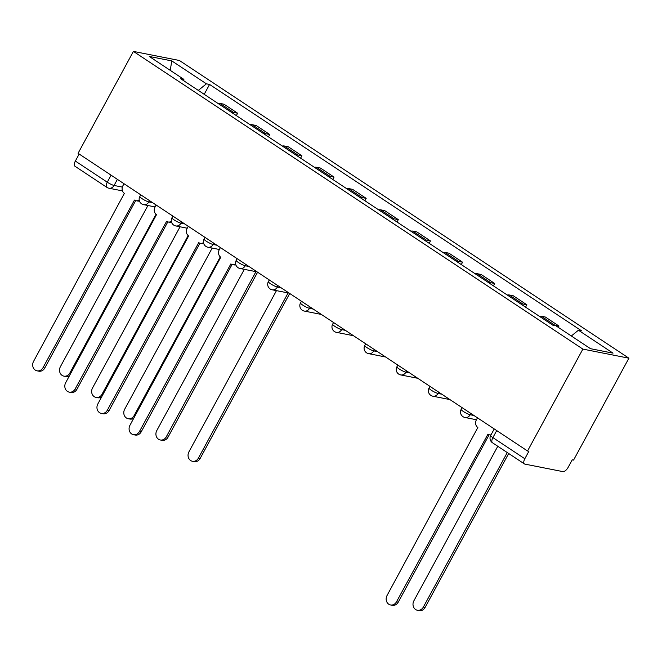 <?xml version="1.0" encoding="UTF-8"?>
<svg xmlns="http://www.w3.org/2000/svg" width="662" height="662" viewBox="0 0 662 662"><rect width="100%" height="100%" fill="white"/><g stroke="black" fill="none" stroke-linecap="round" stroke-linejoin="round"><path stroke-width="0.99" d="M527.548 450.996L528.888 451.269L524.825 458.749A5.569 2.574 123.5 0 0 524.428 463.93A5.569 2.574 123.5 0 0 524.883 464.112L562.857 471.609A5.569 2.574 123.5 0 0 568.162 467.314L572.233 459.825L573.573 460.09L628.9 358.192L179.427 60.499L133.401 51.404L582.874 349.097L527.548 450.996L78.075 153.311L133.401 51.404M111.092 175.182L107.277 182.207A5.569 2.574 -56.5 0 0 106.888 187.379L74.955 166.236A5.569 2.574 -56.5 0 1 75.352 161.056L107.277 182.207A5.569 0.919 28.5 0 0 114.079 185.468L122.354 187.098M79.167 154.031L75.352 161.056M628.9 358.192L582.874 349.097M553.316 325.257A12.818 5.925 -56.5 0 1 554.888 325.241L558.985 326.052L545.389 317.048L541.293 316.237A12.818 5.925 123.5 0 0 539.414 316.32M558.281 327.351L558.985 326.052M520.87 304.04A12.818 5.925 -56.5 0 1 522.757 303.957L526.844 304.768L513.249 295.765L509.161 294.954A12.818 5.925 123.5 0 0 507.274 295.037M525.562 307.143L526.844 304.768M488.738 282.757A12.818 5.925 -56.5 0 1 490.616 282.674L494.713 283.485L481.117 274.482L477.029 273.671A12.818 5.925 123.5 0 0 475.142 273.754M493.422 285.86L494.713 283.485M456.606 261.473A12.818 5.925 -56.5 0 1 458.485 261.391L462.581 262.202L448.985 253.198L444.889 252.388A12.818 5.925 123.5 0 0 443.01 252.47M461.29 264.577L462.581 262.202M424.466 240.19A12.818 5.925 -56.5 0 1 426.353 240.107L430.441 240.918L416.845 231.915L412.757 231.104A12.818 5.925 123.5 0 0 410.87 231.187M429.15 243.293L430.441 240.918M392.334 218.907A12.818 5.925 -56.5 0 1 394.213 218.824L398.309 219.635L384.713 210.632L380.617 209.821A12.818 5.925 123.5 0 0 378.738 209.904M397.018 222.01L398.309 219.635M360.202 197.624A12.818 5.925 -56.5 0 1 362.081 197.541L366.177 198.352L352.581 189.349L348.485 188.538A12.818 5.925 123.5 0 0 346.607 188.62M364.886 200.727L366.177 198.352M328.062 176.34A12.818 5.925 -56.5 0 1 329.949 176.257L334.037 177.068L320.441 168.065L316.353 167.254A12.818 5.925 123.5 0 0 314.467 167.337M332.746 179.443L334.037 177.068M295.931 155.057A12.818 5.925 -56.5 0 1 297.809 154.974L301.905 155.785L288.309 146.782L284.213 145.971A12.818 5.925 123.5 0 0 282.335 146.054M300.614 158.16L301.905 155.785M263.799 133.774A12.818 5.925 -56.5 0 1 265.677 133.691L269.773 134.502L256.177 125.499L252.081 124.688A12.818 5.925 123.5 0 0 250.203 124.77M268.482 136.877L269.773 134.502M231.659 112.49A12.818 5.925 -56.5 0 1 233.545 112.408L237.633 113.219L224.037 104.215L219.95 103.404A12.818 5.925 123.5 0 0 218.063 103.487M236.342 115.593L237.633 113.219M571.323 335.982L578.431 330.222L613.037 353.144L590.496 348.684L555.89 325.77L552.737 325.141L180.718 78.753L183.87 79.374L149.264 56.452L171.806 60.904L206.412 83.826L198.302 90.396M578.431 330.222L581.584 330.843L209.564 84.446L206.412 83.826M204.21 94.31L209.564 84.446M183.887 80.847L183.87 79.374M170.217 70.329L171.806 60.904M477.484 417.846L476.35 419.931A5.569 4.857 -78.8 0 0 477.848 427.495L387.038 595.527A6.405 5.586 -78.8 0 0 390.53 604.952A6.405 5.586 -78.8 0 0 396.513 601.799L487.944 434.181A5.569 4.857 -78.8 0 0 489.483 434.818A5.569 4.857 -78.8 0 0 491.03 434.835M489.152 434.735L398.259 602.147A6.405 5.586 101.2 0 1 392.276 605.291L390.53 604.952M497.783 446.279L413.874 600.823A6.405 5.586 -78.8 0 0 417.366 610.248A6.405 5.586 -78.8 0 0 423.349 607.104L507.257 452.551M508.681 453.495L425.095 607.443A6.405 5.586 101.2 0 1 419.112 610.596L417.366 610.248M276.459 290.635L188.927 451.84A6.405 5.586 -78.8 0 0 192.427 461.265A6.405 5.586 -78.8 0 0 198.41 458.121L288.094 292.935M289.724 293.489L200.147 458.46A6.405 5.586 101.2 0 1 194.173 461.613L192.427 461.265M220.413 247.58L219.279 249.673A5.569 4.857 -78.8 0 0 220.777 257.228L129.959 425.261A6.405 5.586 -78.8 0 0 133.459 434.686A6.405 5.586 -78.8 0 0 139.434 431.533L230.864 263.915A5.569 4.857 -78.8 0 0 232.412 264.552A5.569 4.857 -78.8 0 0 235.622 263.939M235.862 264.883A5.569 4.857 101.2 0 1 234.149 264.891L232.412 264.552M232.072 264.469L141.18 431.881A6.405 5.586 101.2 0 1 135.197 435.025L133.459 434.686M244.328 269.351L156.795 430.557A6.405 5.586 -78.8 0 0 160.295 439.982A6.405 5.586 -78.8 0 0 166.27 436.837L255.962 271.652M257.592 272.206L168.016 437.185A6.405 5.586 101.2 0 1 162.033 440.329L160.295 439.982M188.273 226.296L187.139 228.39A5.569 4.857 -78.8 0 0 188.637 235.945L97.827 403.977A6.405 5.586 -78.8 0 0 101.319 413.402A6.405 5.586 -78.8 0 0 107.302 410.25L198.732 242.631A5.569 4.857 -78.8 0 0 200.272 243.268A5.569 4.857 -78.8 0 0 203.491 242.656M203.731 243.599A5.569 4.857 101.2 0 1 202.018 243.608L200.272 243.268M199.941 243.186L109.048 410.597A6.405 5.586 101.2 0 1 103.065 413.742L101.319 413.402M212.188 248.068L124.663 409.273A6.405 5.586 -78.8 0 0 128.155 418.698A6.405 5.586 -78.8 0 0 134.138 415.554L220.297 256.864M133.774 418.227A6.405 5.586 101.2 0 1 129.901 419.046L128.155 418.698M156.141 205.013L155.007 207.107A5.569 4.857 -78.8 0 0 156.505 214.662L65.687 382.694A6.405 5.586 -78.8 0 0 69.187 392.119A6.405 5.586 -78.8 0 0 75.162 388.966L166.601 221.348A5.569 4.857 -78.8 0 0 168.14 221.985A5.569 4.857 -78.8 0 0 171.359 221.373M171.599 222.316A5.569 4.857 101.2 0 1 169.886 222.324L168.14 221.985M167.809 221.902L76.908 389.314A6.405 5.586 101.2 0 1 70.933 392.458L69.187 392.119M180.056 226.785L92.523 387.99A6.405 5.586 -78.8 0 0 96.023 397.415A6.405 5.586 -78.8 0 0 102.006 394.271L188.165 235.581M101.642 396.943A6.405 5.586 101.2 0 1 97.769 397.763L96.023 397.415M124.009 183.73L122.867 185.823A5.569 4.857 -78.8 0 0 124.365 193.378L33.555 361.411A6.405 5.586 -78.8 0 0 37.055 370.836A6.405 5.586 -78.8 0 0 43.03 367.683L134.46 200.065A5.569 4.857 -78.8 0 0 136.008 200.702A5.569 4.857 -78.8 0 0 139.219 200.09M139.459 201.033A5.569 4.857 101.2 0 1 137.746 201.041L136.008 200.702M135.669 200.619L44.776 368.031A6.405 5.586 101.2 0 1 38.793 371.175L37.055 370.836M147.924 205.501L60.391 366.715A6.405 5.586 -78.8 0 0 63.891 376.132A6.405 5.586 -78.8 0 0 69.866 372.987L156.025 214.298M69.51 375.66A6.405 5.586 101.2 0 1 65.629 376.479L63.891 376.132M140.749 194.818L139.823 196.531A5.569 0.919 28.5 0 0 142.04 198.658A5.569 0.919 28.5 0 0 148.842 201.918L152.583 202.655M149.538 200.636L148.842 201.918A5.569 4.857 101.2 0 1 143.637 204.657L155.107 206.925M172.89 216.102L171.955 217.815A5.569 0.919 28.5 0 0 174.172 219.941A5.569 0.919 28.5 0 0 180.974 223.202L184.723 223.938M181.669 221.919L180.974 223.202A5.569 4.857 101.2 0 1 175.778 225.941L187.238 228.208M205.021 237.385L204.095 239.098A5.569 0.919 28.5 0 0 206.304 241.225A5.569 0.919 28.5 0 0 213.106 244.485L216.855 245.221M213.801 243.202L213.106 244.485A5.569 4.857 101.2 0 1 207.909 247.224L219.37 249.491M237.153 258.668L236.226 260.381A5.569 0.919 28.5 0 0 238.444 262.508A5.569 0.919 28.5 0 0 245.246 265.768L248.986 266.505M245.941 264.486L245.246 265.768A5.569 4.857 101.2 0 1 240.041 268.507L257.088 271.875M269.293 279.952L268.358 281.664A5.569 0.919 28.5 0 0 270.576 283.791A5.569 0.919 28.5 0 0 277.378 287.051L281.127 287.788M278.073 285.769L277.378 287.051A5.569 4.857 101.2 0 1 272.181 289.791L289.228 293.158M301.425 301.235L300.498 302.948A5.569 0.919 28.5 0 0 302.708 305.074A5.569 0.919 28.5 0 0 309.51 308.335L313.258 309.071M310.205 307.052L309.51 308.335A5.569 4.857 101.2 0 1 304.313 311.074L321.36 314.442M333.557 322.518L332.63 324.231A5.569 0.919 28.5 0 0 334.848 326.358A5.569 0.919 28.5 0 0 341.65 329.618L345.39 330.355M342.345 328.335L341.65 329.618A5.569 4.857 101.2 0 1 336.445 332.357L353.491 335.725M365.697 343.801L364.762 345.514A5.569 0.919 28.5 0 0 366.98 347.641A5.569 0.919 28.5 0 0 373.782 350.901L377.53 351.638M374.477 349.619L373.782 350.901A5.569 4.857 101.2 0 1 368.585 353.64L385.632 357.008M397.829 365.085L396.902 366.798A5.569 0.919 28.5 0 0 399.112 368.924A5.569 0.919 28.5 0 0 405.914 372.185L409.662 372.921M406.609 370.902L405.914 372.185A5.569 4.857 101.2 0 1 400.717 374.924L417.763 378.292M429.961 386.368L429.034 388.081A5.569 0.919 28.5 0 0 431.252 390.208A5.569 0.919 28.5 0 0 438.054 393.468L441.794 394.204M438.749 392.185L438.054 393.468A5.569 4.857 101.2 0 1 432.849 396.207L449.895 399.575M462.101 407.651L461.166 409.364A5.569 0.919 28.5 0 0 463.383 411.491A5.569 0.919 28.5 0 0 470.186 414.751L473.934 415.488M470.881 413.469L470.186 414.751A5.569 4.857 101.2 0 1 464.989 417.49L476.45 419.749M117.397 179.352L114.079 185.468A5.569 4.857 -78.8 0 1 108.882 188.207L122.462 190.888M252.081 124.688L265.677 133.691M284.213 145.971L297.809 154.974M316.353 167.254L329.949 176.257M348.485 188.538L362.081 197.541M380.617 209.821L394.213 218.824M412.757 231.104L426.353 240.107M444.889 252.388L458.485 261.391M477.029 273.671L490.616 282.674M509.161 294.954L522.757 303.957M541.293 316.237L554.888 325.241M219.95 103.404L233.545 112.408M494.233 428.935L490.683 435.472A5.569 0.919 28.5 0 0 492.892 437.607L524.825 458.749M496.715 430.573L492.892 437.607A5.569 2.574 -56.5 0 0 492.503 442.779L524.428 463.93M396.513 601.799L398.259 602.147M425.095 607.443L423.349 607.104M200.147 458.46L198.41 458.121M139.434 431.533L141.18 431.881M168.016 437.185L166.27 436.837M107.302 410.25L109.048 410.597M135.122 415.744L134.138 415.554M75.162 388.966L76.908 389.314M102.991 394.461L102.006 394.271M43.03 367.683L44.776 368.031M70.851 373.178L69.866 372.987M461.166 409.364A5.569 5.569 0 0 0 464.989 417.49M429.034 388.081A5.569 5.569 0 0 0 432.849 396.207M396.902 366.798A5.569 5.569 0 0 0 400.717 374.924M364.762 345.514A5.569 5.569 0 0 0 368.585 353.64M332.63 324.231A5.569 5.569 0 0 0 336.445 332.357M300.498 302.948A5.569 5.569 0 0 0 304.313 311.074M268.358 281.664A5.569 5.569 0 0 0 272.181 289.791M236.226 260.381A5.569 5.569 0 0 0 240.041 268.507M204.095 239.098A5.569 5.569 0 0 0 207.909 247.224M171.955 217.815A5.569 5.569 0 0 0 175.778 225.941M139.823 196.531A5.569 5.569 0 0 0 143.637 204.657M106.888 187.379A5.569 5.569 0 0 0 108.882 188.207M490.683 435.472A5.569 5.569 0 0 0 492.503 442.779M489.483 434.818L490.89 435.091"/></g></svg>
